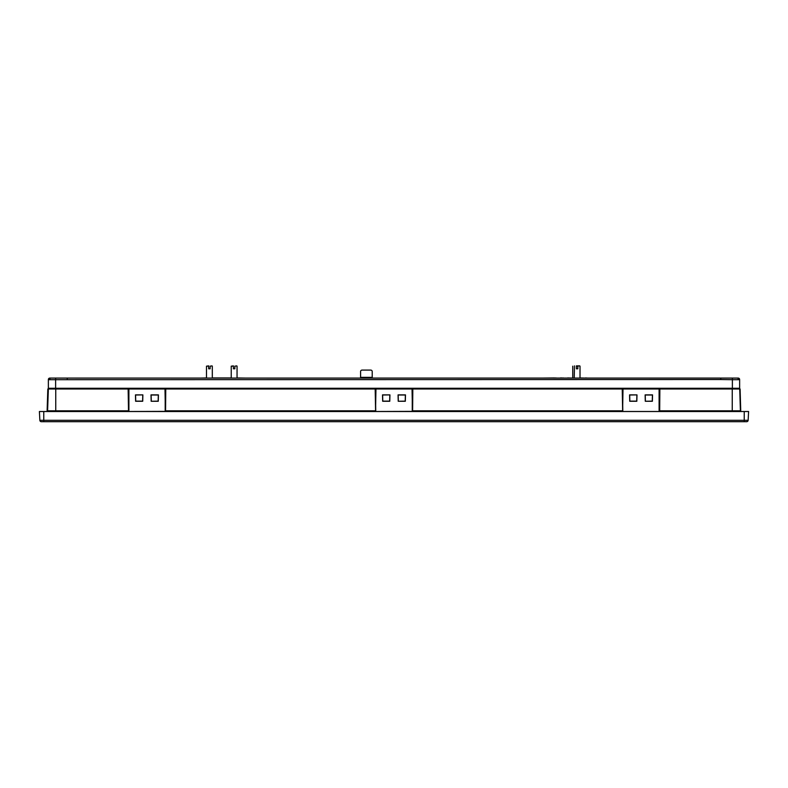 <?xml version="1.0" encoding="UTF-8"?>
<svg xmlns="http://www.w3.org/2000/svg" width="788" height="788" viewBox="0 0 788 788"><rect width="100%" height="100%" fill="white"/><g stroke="black" fill="none" stroke-linecap="round" stroke-linejoin="round"><path stroke-width="1.18" d="M579.732 365.878L576.383 366.174L576.383 368.784L577.84 368.784L577.84 365.878L579.732 365.878M212.021 365.878L210.13 366.174L212.021 365.878M236.755 365.878L234.863 366.174L236.755 365.878M233.415 366.174L231.229 366.174L233.415 365.878L233.415 368.784L234.863 368.784L234.863 366.174M208.682 366.174L206.495 366.174L208.682 365.878L208.682 368.784L210.13 368.784L210.13 366.174M579.288 378.082L574.935 378.082M560.396 378.082L556.042 378.082M567.665 378.082L563.312 378.082M556.042 377.945L554.585 378.082M563.312 377.945L561.854 378.082M237.05 377.945L246.053 378.082M576.383 365.878L577.84 365.878M738.041 379.688L738.189 378.082A1.458 1.458 0 0 1 739.636 379.54L739.636 388.257L48.364 388.257L48.364 379.54A1.458 1.458 0 0 1 49.811 378.082L720.744 378.082L720.744 379.54L48.364 379.688M739.636 379.688L732.377 379.688L732.377 378.082L720.744 378.082M738.041 378.082L732.377 378.082M720.744 379.54L732.377 379.688L732.377 388.257M67.256 379.54L67.256 378.082M360.589 378.082L360.589 377.363L372.212 377.363L372.212 371.542L372.212 378.082M360.589 371.542L360.589 377.363L360.589 371.542A1.458 1.458 0 0 1 362.047 370.094L370.764 370.094A1.458 1.458 0 0 1 372.212 371.542M362.047 370.094L370.764 370.094M435.419 378.082L535.692 378.082M541.947 378.082L554.585 377.945M560.396 377.945L561.854 377.945M567.665 377.945L572.167 378.082M572.167 377.945L572.758 377.945M580.017 377.945L585.543 378.082M585.543 377.945L587.72 378.082M200.28 378.082L206.495 377.945M212.307 377.945L231.229 377.945M49.959 379.688L49.959 378.082M636.881 395.005L636.714 401.131L629.848 401.131L629.691 395.005L636.99 394.886L629.573 394.886L629.73 401.259L636.832 401.259L636.99 394.886M645.402 401.131L645.234 395.005L652.425 395.005L652.267 401.131L645.283 401.259L652.385 401.259L652.543 394.886L645.126 394.886L645.283 401.259M142.766 395.005L142.598 401.131L135.733 401.131L135.575 395.005L142.874 394.886L135.457 394.886L135.615 401.259L142.717 401.259L142.874 394.886M151.286 401.131L151.119 395.005L158.309 395.005L158.152 401.131L151.168 401.259L158.27 401.259L158.427 394.886L151.01 394.886L151.168 401.259M389.824 395.005L389.656 401.131L382.791 401.131L382.633 395.005L389.932 394.886L382.515 394.886L382.673 401.259L389.774 401.259L389.932 394.886M398.344 401.131L398.176 395.005L405.367 395.005L405.209 401.131L398.226 401.259L405.327 401.259L405.485 394.886L398.068 394.886L398.226 401.259M39.4 411.513L748.6 411.513L748.137 420.309A1.458 1.458 0 0 1 746.689 421.688L41.311 421.688A1.458 1.458 0 0 1 39.863 420.309L39.4 411.513M55.751 411.513L55.751 410.814L47.595 410.814A0.729 0.729 0 0 1 46.866 411.513A0.729 0.729 0 0 0 47.595 410.814L48.354 388.986L55.751 388.986L55.751 410.814L128.316 410.814L128.897 411.494L165.401 411.366L164.988 388.986L375.393 388.986L375.748 411.139L375.393 388.986M165.756 388.986L165.569 410.814L375.374 410.814L375.955 411.494L412.459 411.366L412.045 388.986L622.451 388.986L622.806 411.139L622.451 388.986M47.093 411.474L47.832 388.986L48.354 388.986M47.379 411.297L48.275 388.986M412.814 388.986L412.626 410.814L622.431 410.814L623.013 411.494L659.103 411.494L659.103 388.986L659.871 388.986L659.684 410.814L740.405 410.814L740.7 411.366L740.405 410.814A0.729 0.729 0 0 0 741.134 411.513A0.729 0.729 0 0 1 740.405 410.814L739.725 388.986L740.621 411.297M740.09 388.986L740.75 411.218L739.725 388.986M659.103 388.986L623.013 388.986L622.599 411.366M659.31 388.986L659.31 411.139L659.664 388.986M164.988 388.986L128.897 388.986L128.897 411.218L128.336 388.986L128.483 411.366M165.194 388.986L165.194 411.139L165.549 388.986M55.751 388.257L55.751 388.986L128.336 388.986M659.871 388.986L739.646 388.986M412.045 388.986L375.955 388.986L375.541 411.366M412.252 388.986L412.252 411.139L412.607 388.986M49.083 388.986L49.112 388.257M738.917 388.986L738.888 388.257M659.477 410.804L659.517 411.366M165.362 410.804L165.401 411.366M412.419 410.804L412.459 411.366M743.951 421.688L44.049 421.688M55.623 378.082L55.623 388.257M375.581 410.804L375.186 388.986M622.638 410.804L622.244 388.986M47.91 388.986L47.329 411.139M623.013 411.494L659.103 411.494M128.897 411.494L164.988 411.494M128.523 410.804L128.129 388.986M732.249 411.513L732.249 388.257M375.955 411.494L412.045 411.494M41.311 421.688A1.458 1.458 0 0 1 39.863 420.309L43.764 420.309L43.764 411.513M43.764 421.688L43.764 420.309L744.236 420.309L744.236 411.513M744.236 421.688L744.236 420.309L748.137 420.309A1.458 1.458 0 0 1 746.689 421.688M580.017 378.082L580.017 366.174M237.05 378.082L237.05 366.174M212.307 378.082L212.307 366.174M206.495 378.082L206.495 366.174M231.229 378.082L231.229 366.174M572.758 378.082L572.758 366.174M574.206 378.082L574.501 365.878"/></g></svg>
